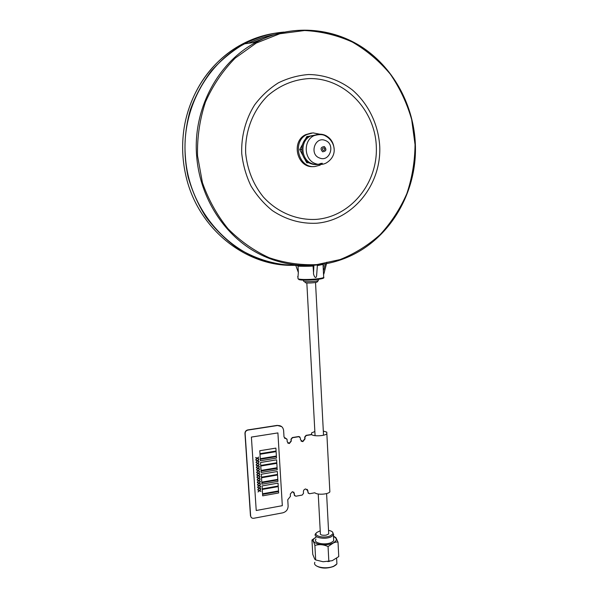 <?xml version="1.0" encoding="UTF-8"?>
<svg xmlns="http://www.w3.org/2000/svg" width="598" height="598" viewBox="0 0 598 598"><rect width="100%" height="100%" fill="white"/><g stroke="black" fill="none" stroke-linecap="round" stroke-linejoin="round"><path stroke-width="0.9" d="M318.233 494.023L320.349 533.139C319.93 534.889 321.844 535.561 326.097 535.158L328.713 533.939L328.646 532.691M185.589 174.407L185.597 174.429C196.757 227.3 243.887 265.49 291.301 265.348M276.239 33.04C264.353 34.721 252.991 38.436 242.153 44.17C208.971 61.527 185.485 98.7 182.943 138.639C182.113 150.726 183.003 162.656 185.597 174.429M293.319 265.392C273.047 264.503 253.933 258.396 235.993 247.079C224.676 238.692 214.66 228.675 205.944 217.029C198.147 204.606 192.182 191.181 188.064 176.754C183.302 154.306 184.042 132.038 190.284 109.965C195.411 95.844 202.371 82.898 211.184 71.11C220.909 60.211 231.897 51.129 244.148 43.878C256.019 37.599 268.487 33.742 281.553 32.322M252.52 42.675L263.77 38.526M303.53 280.724L303.552 281.209C304.935 282.121 316.17 281.613 318.33 280.544L317.194 281.957C316.2 282.869 306.348 283.407 305.144 282.607L304.973 282.458M248.551 43.25C256.28 39.535 264.286 36.837 272.561 35.155M248.491 43.265C256.609 39.304 265.034 36.471 273.757 34.766M350.563 255.869C390.98 237.219 417.284 191.502 415.363 144.581C413.988 106.601 394.673 69.413 363.539 48.184C332.391 27.119 290.695 23.92 256.385 42.107C290.658 23.905 332.346 27.037 363.517 48.109C394.665 69.346 413.995 106.571 415.348 144.581C417.255 191.532 390.92 237.204 350.563 255.869C319.795 270.289 282.308 268.599 251.698 249.725C221.208 230.738 199.538 194.926 196.63 155.816C192.795 109.307 217.717 62.17 256.385 42.107L244.664 43.818C206.213 63.724 181.493 110.428 185.387 156.504C188.856 212.073 232.413 258.493 280.978 264.383L293.282 265.288M323.608 265.392L323.174 267.231M323.817 269.99L325.29 264.01M297.363 265.475L295.786 265.4L298.342 272.479L298.043 266.177L297.363 265.475L302.7 265.602M313.128 265.497L313.075 266.05C307.17 266.476 300.413 266.237 298.043 266.177M313.89 265.445L313.539 272.703L313.075 266.05M313.539 272.703C313.046 274.123 315.684 280.552 316.619 275.73L316.843 272.606M297.968 277.674L298.028 278.825C301.429 280.223 320.102 279.273 323.697 277.517L323.032 264.413L317.351 265.617M297.662 276.665L297.954 277.42L298.342 272.479M295.786 265.4L293.274 265.265M304.053 265.647L304.09 266.297M244.664 43.818C257.133 37.233 270.229 33.316 283.953 32.083M320.199 165.138L314.705 166.558C298.469 168.427 291.682 141.547 306.819 134.55L312.971 132.876L319.721 134.191M313.427 166.573C297.266 168.359 290.568 141.636 305.615 134.677L311.416 133.025M302.693 155.174L299.718 149.56L301.407 149.455L301.676 148.969M308.314 136.793L309.106 136.314M305.107 139.678L306.849 136.486L308.575 136.307M299.718 149.56L302.461 144.529M309.091 162.813L306.744 162.791L308.471 162.753L308.209 162.26M301.669 149.948L301.407 149.455M306.744 162.791L304.554 158.672M308.994 162.761L308.471 162.753M320.222 530.785L316.858 532.437C312.582 535.845 324.041 538.761 330.365 535.808L332.809 533.954C333.467 532.257 332.04 531.054 328.526 530.336M332.488 532.003L333.714 534.844L331.023 536.892C324.437 539.987 312.163 537.258 315.722 533.558L316.693 532.594M316.028 539.127C312.477 542.872 324.736 545.645 331.314 542.513L333.721 540.861L333.579 538.17M333.475 536.077L335.927 537.699L338.019 542.184C336.667 541.781 335 542.117 333.004 543.201L328.055 546.565C323.563 544.479 319.175 544.113 314.884 545.473C313.808 541.945 312.829 540.144 311.962 540.076L312.761 554.353L314.72 559.108L315.684 559.945L314.884 545.473M312.051 539.934L315.923 537.221M315.684 559.945L323.122 561.746L332.204 560.7L338.752 556.581L338.019 542.184M328.825 561.096L328.055 546.565M328.362 561.387L329.177 561.253M314.847 562.307C312.231 566.941 326.523 569.812 333.983 566.052L336.913 563.929L336.734 560.453M335.874 564.975L333.609 566.441C326.837 568.795 321.096 568.608 316.379 565.865M336.816 562.015L336.891 563.458M277.33 471.501L261.289 474.259L261.476 477.182L277.509 474.416L277.33 471.501L261.281 474.244L261.476 477.174M277.906 432.915L251.392 437.071L256.228 510.505L282.323 505.676L277.906 432.915L251.399 437.086M258.441 475.619L259.816 474.453L258.687 475.731L259.958 476.591L258.456 475.926L256.998 476.83L258.209 475.814L256.878 474.917L258.441 475.619L259.809 474.461M256.893 475.216L258.433 475.612M275.895 448.111L259.779 450.735L259.966 453.68L276.074 451.042L275.895 448.111L259.771 450.72L259.966 453.673M276.612 459.832L260.526 462.508L260.713 465.453L276.792 462.755L276.612 459.832L260.534 462.523L260.721 465.446M277.539 474.999L261.513 477.765L261.797 482.152L277.808 479.357L277.547 474.991L261.505 477.757L261.789 482.138M278.556 491.519L262.582 494.382L262.679 495.839L278.646 492.969L278.556 491.519L262.574 494.374L262.679 495.824M278.04 483.124L262.044 485.942L262.23 488.858L278.22 486.025L278.04 483.124L262.036 485.935L262.23 488.843M278.249 486.608L262.268 489.441L262.544 493.791L278.526 490.943L278.257 486.6L262.26 489.433L262.544 493.806M261.827 482.728L261.931 484.186L277.935 481.383L277.846 479.932L261.827 482.728M277.838 479.932L261.834 482.736L261.931 484.193M277.136 468.301L261.079 471.037L261.176 472.487L277.225 469.759L277.136 468.301L261.072 471.022L261.176 472.502M276.822 463.338L260.765 466.044L261.042 470.439L277.098 467.718L276.829 463.338L260.75 466.036L261.042 470.447M260.317 459.271L260.422 460.744L276.508 458.075L276.418 456.61L260.317 459.271M276.411 456.61L260.324 459.286L260.422 460.752M276.104 451.632L259.995 454.263L260.287 458.681M255.757 457.799L257.312 458.21L258.695 457.044L257.559 458.322L258.837 459.197L257.327 458.517L255.854 459.414L257.065 458.397L255.735 457.485L257.297 458.203L258.687 457.051M258.807 458.883L257.559 458.322M255.922 460.288L257.461 460.692L258.844 459.548M257.723 460.811L258.994 461.693L257.491 461.006L256.049 462.224L257.23 460.886M257.626 463.188L259.009 462.022L257.873 463.3L259.143 464.168L257.641 463.487L256.206 464.706L257.394 463.375L256.056 462.478L257.626 463.188M256.25 465.281L257.798 465.685L259.181 464.519L258.044 465.797L259.315 466.664L257.813 465.992L256.363 467.195L257.551 465.872L256.221 464.967L257.783 465.678L259.173 464.526M258.044 465.79L259.285 466.358M256.407 467.763L257.947 468.159L259.33 466.993L258.201 468.286L259.48 469.153L257.977 468.473L256.535 469.692L257.716 468.361M258.209 468.279L259.45 468.839M258.104 470.648L259.487 469.482L258.358 470.761L259.629 471.628L258.127 470.947L256.692 472.166L257.88 470.843L256.542 469.946L258.104 470.648M256.736 472.734L258.269 473.13L259.652 471.964L258.523 473.25L259.771 473.81M256.856 474.64L258.037 473.324L256.714 472.435L258.276 473.138L259.659 471.971M258.687 475.724L259.928 476.285M257.02 477.122L258.194 475.806M257.058 477.705L258.598 478.094L259.973 476.92L258.844 478.206L260.115 479.065L258.62 478.4L257.185 479.618L258.373 478.288L257.028 477.391L258.59 478.086L259.981 476.927M257.177 479.596L258.358 478.28M257.215 480.172L258.755 480.56L260.13 479.394L259.009 480.68L260.279 481.54L258.777 480.874L257.342 482.093L258.53 480.762L257.2 479.88L258.762 480.575L260.137 479.409M257.342 482.078L258.515 480.762M257.379 482.653L258.919 483.049L260.302 481.876L259.166 483.154L260.436 484.014L258.941 483.348L257.506 484.567L258.695 483.236L257.349 482.347L258.912 483.035L260.294 481.883M259.173 483.154L260.407 483.707M257.506 484.567L258.68 483.236M257.663 487.034L258.852 485.711L257.514 484.814L259.069 485.509L260.451 484.343L259.33 485.628L260.593 486.48L259.098 485.823L257.663 487.034L258.837 485.703M257.828 489.508L259.016 488.177L257.671 487.288L259.233 487.975L260.608 486.809L259.487 488.095L260.758 488.947L259.263 488.289L257.828 489.508L259.001 488.17M257.985 491.975L259.173 490.644L257.835 489.755L259.39 490.442L260.765 489.276L259.644 490.562L260.915 491.414L259.42 490.756L257.985 491.975L259.158 490.637M257.865 490.068L259.397 490.45L260.78 489.284M259.644 490.562L260.892 491.108M256.049 462.224L257.245 460.894L255.907 459.989L257.469 460.707L258.859 459.541L257.723 460.819L258.971 461.387M256.535 469.692L257.731 468.361L256.393 467.464L257.955 468.174L259.338 467.008M259.009 480.68L260.257 481.24M257.544 485.128L259.084 485.516L260.459 484.35M259.33 485.628L260.579 486.181M276.112 451.632L260.003 454.271L260.287 458.696L276.381 456.027L276.112 451.632M258.523 473.25L259.794 474.117L258.299 473.444L256.856 474.655L258.052 473.332M255.884 459.727L257.08 458.404M256.37 467.202L257.566 465.879M257.701 487.602L259.24 487.983L260.616 486.817M259.487 488.095L260.735 488.648M258.844 478.206L260.1 478.766M281.68 426.628L277.352 425.447L247.804 430.014C246.025 430.485 245.105 431.636 245.053 433.453L250.637 515.925C250.936 517.651 251.975 518.436 253.761 518.272L282.749 512.837C286.203 511.836 287.997 509.571 288.131 506.043L287.758 499.734L290.449 496.34L290.307 494.045L292.385 491.646L294.306 493.32L294.403 495.039L295.763 496.235L302.162 495.077L303.492 493.387L303.395 491.676C303.485 490.151 304.262 489.246 305.75 488.947L307.918 490.853L307.252 489.433L308.299 493.32M306.266 435.508L311.812 434.626L306.266 435.508L304.92 437.198L305.017 438.947L302.82 441.653L300.443 439.68L300.346 437.93L298.828 436.697L292.512 437.714L291.159 439.403L291.256 441.16L289.32 443.544L287.219 441.81L287.077 439.47L284.013 436.996L283.624 430.523C283.063 427.009 281 425.342 277.442 425.529L247.886 430.089C246.107 430.567 245.187 431.711 245.135 433.535L250.637 515.925M299.77 436.891L298.649 436.533L292.317 437.549L290.964 439.238L291.159 441.077L289.223 443.454L287.795 443.081L289.223 443.454L291.159 441.077L291.062 439.321L291.256 441.16M298.828 436.697L292.415 437.631L290.964 439.238M305.017 438.947L302.715 441.571L301.145 441.167L302.715 441.571L304.816 438.783L302.618 441.488L301.1 441.122M306.161 435.434L304.92 437.198M307.918 490.853L308.015 492.565L309.502 493.739L314.84 492.767C317.187 495.077 327.854 494.479 329.864 491.922L329.76 489.904M293.693 492.049L294.403 495.039M293.745 492.094L294.209 493.223L293.745 492.094M294.216 494.845L294.672 495.772M307.2 489.388L307.716 490.659M299.822 436.929L298.746 436.615L292.317 437.549M291.062 440.995L289.126 443.372L287.75 443.036M281.583 426.546L277.255 425.372L247.804 430.014C246.025 430.485 245.105 431.636 245.053 433.453L250.465 515.715L251.108 517.277M277.255 425.372L247.714 429.932C245.935 430.403 245.023 431.554 244.963 433.371L250.465 515.715M286.704 438.827L284.551 438.229M311.603 434.462L306.064 435.351L304.718 437.033L304.816 438.783M323.316 431.068L326.792 432.137L326.852 433.804C324.759 436.009 313.696 436.562 311.558 434.567L311.543 432.937L314.854 431.524M321.261 163.284C317.912 164.839 314.496 164.981 311.005 163.725C299.688 160.062 298.529 141.18 309.405 136.157L316.85 134.752M319.571 158.007C308.957 154.419 314.989 135.933 325.297 140.478C335.822 144.155 329.849 162.424 319.571 158.007M323.922 277.412L323.697 277.517C325.82 279.326 302.917 281.195 298.806 279.52M415.049 144.596L411.671 119.57C406.984 103.237 399.868 88.093 390.307 74.137C379.483 61.19 366.858 50.501 352.424 42.084C337.205 35.222 321.253 31.365 304.569 30.528L279.782 33.757L256.206 43.086L235.171 58.133C222.77 70.743 212.873 85.365 205.465 102.004C199.747 119.406 197.101 137.323 197.527 155.764L202.408 182.584C208.448 199.732 216.999 215.138 228.07 228.802C240.321 241.121 254.023 250.771 269.182 257.731C284.82 263.008 300.674 265.295 316.753 264.608L340.038 259.584C354.876 253.619 368.316 245.232 380.343 234.416C391.316 222.434 400.144 208.851 406.827 193.67C412.119 177.868 414.863 161.505 415.049 144.596M379.73 146.39C381.457 184.999 352.641 220.468 316.342 223.248C300.63 223.884 285.949 219.66 272.307 210.563C263.882 203.746 256.774 195.539 250.973 185.948C246.099 175.737 243.02 164.921 241.727 153.477C241.144 136.217 245.629 119.264 254.576 104.971C261.274 96.024 269.205 88.654 278.369 82.845C288.027 78.106 298.118 75.333 308.643 74.518C324.43 74.728 339.604 80.132 352.274 89.879C368.488 103.828 378.429 124.601 379.73 146.39M376.314 146.57C375.148 109.957 344.418 77.613 308.934 78.577C293.678 79.564 280.014 85.222 267.956 95.531C253.006 110.069 244.739 131.515 245.681 153.275C247.37 169.847 253.231 184.393 263.277 196.906C277.248 212.335 296.802 220.453 316.222 219.376C350.615 216.805 377.981 183.167 376.314 146.57M315.931 537.423C306.767 542.05 323.04 547.693 332.794 543.096C337.272 540.756 337.504 538.544 333.497 536.473M322.397 163.261C319.04 164.824 315.617 164.966 312.119 163.703C300.764 160.032 299.605 141.083 310.519 136.038L317.777 134.61M325.873 163.194C322.479 164.764 319.026 164.913 315.497 163.635C304.038 159.928 302.887 140.792 313.898 135.694L313.987 135.649C317.523 133.915 321.133 133.735 324.811 135.118M322.636 151.795C320.087 148.842 320.663 147.101 324.34 146.562C326.882 149.515 326.314 151.264 322.636 151.795M323.182 150.442C321.948 149.007 322.225 148.162 324.011 147.908C325.245 149.336 324.968 150.18 323.182 150.442M325.439 135.387C330.657 138.056 333.535 142.474 334.073 148.64M315.52 282.465L323.533 435.217M326.598 493.567L328.713 533.939M305.899 265.684L305.937 266.304M306.834 282.929L315.079 435.673M244.148 43.878L242.153 44.17C215.848 58.694 197.818 80.999 188.071 111.079M318.263 279.356L318.33 280.544M326.882 262.186L323.839 274.048M317.389 265.146L316.619 275.73M305.615 134.677L306.819 134.55M332.809 533.954L333.714 534.844M333.721 540.861L333.43 535.262M335.927 537.699L333.482 536.294M329.633 561.328L327.801 561.597M336.913 563.929L336.637 558.577M335.784 565.058L336.285 564.602M326.852 433.804L329.864 491.922M309.405 136.157L313.898 135.694M325.955 163.149C339.036 155.495 334.731 140.881 325.753 136.105C323.159 134.281 319.242 134.124 313.987 135.649"/></g></svg>
